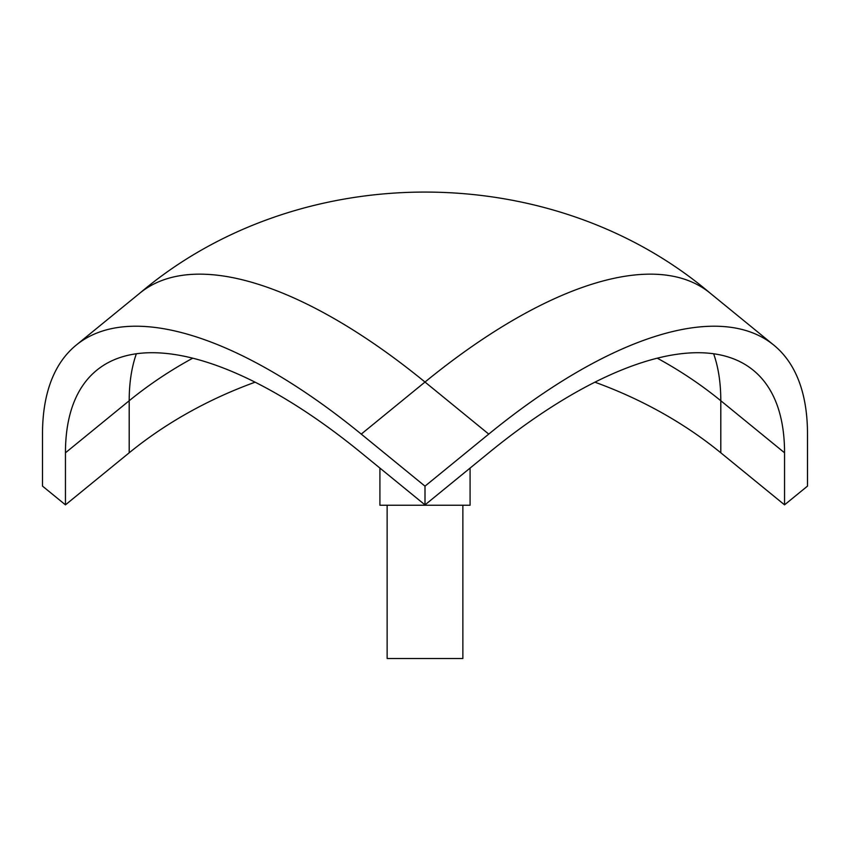 <?xml version="1.0" encoding="UTF-8"?>
<svg xmlns="http://www.w3.org/2000/svg" width="850" height="850" viewBox="0 0 850 850"><rect width="100%" height="100%" fill="white"/><g stroke="black" fill="none" stroke-linecap="round" stroke-linejoin="round"><path stroke-width="1.27" d="M255.032 382.213A418.328 341.583 180 0 0 129.2 452.795L65.45 504.847L42.5 486.104L42.5 434.063A450.776 184.014 50.8 0 1 76.139 345.164L139.889 293.112A450.776 184.014 50.8 0 1 425 382.043A450.776 184.014 -50.8 0 1 710.111 293.112C551.214 158.398 298.786 158.398 139.889 293.112M65.45 504.847L65.45 452.795A418.328 170.765 50.8 0 1 96.666 370.303A418.328 170.765 50.8 0 1 361.25 452.837L425 504.889L488.75 452.837A418.328 170.765 -50.8 0 1 753.334 370.303A418.328 170.765 -50.8 0 1 784.55 452.795L784.55 504.847L807.5 486.104L807.5 434.063A450.776 184.014 -50.8 0 0 773.861 345.164L710.111 293.112M379.918 468.084L379.918 505.24L470.082 505.24L470.082 468.084M387.132 505.24L387.132 658.506L462.868 658.506L462.868 505.24M76.139 345.164A450.776 184.014 50.8 0 1 361.25 434.106L425 486.158L488.75 434.106A450.776 184.014 -50.8 0 1 773.861 345.164M594.968 382.213A418.328 341.583 180 0 1 720.8 452.795L784.55 504.847M425 486.158L425 504.889M136.34 353.834A418.328 170.765 -129.2 0 0 129.2 400.743A418.328 341.583 180 0 1 192.642 358.233M657.358 358.233A418.328 341.583 180 0 1 720.8 400.743A418.328 170.765 129.2 0 0 713.66 353.834M361.25 434.106L425 382.043L488.75 434.106M784.55 452.795L720.8 400.743L720.8 452.795M129.2 452.795L129.2 400.743L65.45 452.795"/></g></svg>
